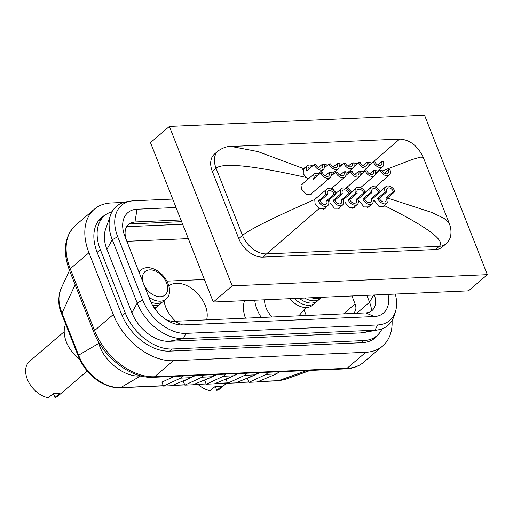 <?xml version="1.0" encoding="UTF-8"?>
<svg xmlns="http://www.w3.org/2000/svg" width="513" height="513" viewBox="0 0 513 513"><rect width="100%" height="100%" fill="white"/><g stroke="black" fill="none" stroke-linecap="round" stroke-linejoin="round"><path stroke-width="0.77" d="M79.707 359.446A28.574 18.994 -130.6 0 1 65.638 324.088M64.196 331.674L29.504 361.415A22.418 14.903 -130.6 0 0 28.574 381.928A22.418 14.903 -130.6 0 0 48.369 397.78L53.358 393.503A22.418 14.903 49.4 0 0 56.796 393.74A22.418 14.903 49.4 0 0 59.938 393.215L54.949 397.492L53.384 393.509M152.746 305.568A19.199 12.767 49.4 0 0 155.106 305.684A19.199 12.767 49.4 0 0 162.198 302.234M148.905 297.213A19.199 12.767 49.4 0 0 160.345 301.195A19.199 12.767 49.4 0 0 168.11 283.798A19.199 12.767 49.4 0 0 147.135 267.658A19.199 12.767 49.4 0 0 139.164 272.486M144.3 285.542A15.384 10.228 49.4 0 0 160.332 296.745A15.384 10.228 49.4 0 0 166.552 282.804A15.384 10.228 49.4 0 0 149.751 269.876A15.384 10.228 49.4 0 0 142.941 282.086M140.043 271.108A19.199 12.767 49.4 0 0 138.914 271.858M150.88 302.067A19.199 12.767 49.4 0 0 157.722 303.44A19.199 12.767 49.4 0 0 164.814 299.99M154.131 307.736A19.199 12.767 49.4 0 0 159.575 304.478M154.798 308.698A19.199 12.767 49.4 0 0 156.959 306.723M87.197 371.014L58.694 395.459A22.418 14.903 -130.6 0 1 54.949 397.492M112.046 211.696A42.861 28.491 49.4 0 0 104.517 215.697A42.861 28.491 49.4 0 0 100.336 249.639L125.287 312.975A42.861 28.491 49.4 0 0 172.105 348.994L363.749 340.587A42.861 28.491 49.4 0 0 376.901 335.701A42.861 28.491 49.4 0 0 382.005 328.865M110.571 215.018L105.537 229.401A34.07 22.649 49.4 0 0 106.916 249.35L131.867 312.686A34.07 22.649 49.4 0 0 169.085 341.318L360.722 332.911A34.07 22.649 49.4 0 0 363.518 332.597L378.491 329.821A42.258 28.093 -130.6 0 1 375.029 330.205L183.391 338.612A42.258 28.093 -130.6 0 1 137.234 303.106L112.283 239.77A42.258 28.093 -130.6 0 1 110.571 215.018A42.258 28.093 -130.6 0 1 126.493 201.769L131.033 201.045A39.661 26.368 49.4 0 0 117.695 236.711L142.64 300.047A39.661 26.368 49.4 0 0 185.963 333.373L377.606 324.966A39.661 26.368 49.4 0 0 395.427 311.731A39.661 26.368 49.4 0 0 395.305 294.071M356.689 313.302L369.565 302.26L366.833 295.321M181.628 221.667L129.064 223.976M373.618 295.02L369.565 302.26A27.478 18.263 -130.6 0 1 371.585 310.929M172.721 199.063L133.733 200.775A39.661 26.368 49.4 0 0 131.033 201.045M387.982 294.391A30.004 19.949 -130.6 0 1 374.285 316.54L182.647 324.947A30.004 19.949 -130.6 0 1 167.757 320.689A30.004 19.949 -130.6 0 1 149.937 299.906A30.004 19.949 -130.6 0 1 149.867 299.727L124.916 236.39A30.004 19.949 -130.6 0 1 137.054 209.208L176.042 207.496M395.427 311.731L394.016 316.104A42.258 28.093 -130.6 0 1 378.491 329.821M180.954 219.955L134.957 221.975A20.616 13.704 49.4 0 0 133.265 222.167A20.616 13.704 49.4 0 0 126.621 240.648L150.373 300.951M165.641 319.349A20.616 13.704 49.4 0 0 174.087 321.311L365.724 312.904A20.616 13.704 49.4 0 0 374.894 306.299A20.616 13.704 49.4 0 0 374.349 294.988M258.219 381.557L278.533 380.665L284.843 379.505L310.288 370.424M306.812 370.578L278.533 380.665A4.399 2.911 87.5 0 1 277.822 380.832A4.399 2.911 87.5 0 1 277.815 380.832L257.847 381.71M75.142 284.721L62.015 313.077A4.399 1.52 158.5 0 0 61.695 314.065A4.399 1.52 158.5 0 0 61.695 314.071C58.123 306.133 57.841 297.803 60.835 289.088L60.842 289.063C57.975 295.866 58.367 303.869 62.015 313.077L78.604 355.188C82.298 364.621 88.165 372.502 96.207 378.831C104.344 384.955 112.514 387.873 120.715 387.591A4.399 2.911 87.5 0 1 119.997 387.757L119.997 387.757A4.399 2.911 87.5 0 1 119.901 387.757M140.94 375.76C125.82 378.434 103.267 361.081 98.829 343.357L78.604 355.188A4.399 1.52 158.5 0 0 78.277 356.182A4.399 1.52 158.5 0 0 78.284 356.182C81.907 365.185 87.64 372.784 95.495 378.972C103.536 385.058 111.706 387.982 119.997 387.757L163.371 385.853M206.617 319.888A26.375 17.532 49.4 0 0 199.294 295.482A26.375 17.532 49.4 0 0 176.421 283.285A26.375 17.532 49.4 0 0 168.822 285.888M164.032 300.875A26.375 17.532 49.4 0 0 175.6 321.247M244.573 300.682A30.774 20.456 49.4 0 0 245.483 318.182M204.405 279.502L166.879 281.143M352.649 313.475A10.991 7.304 49.4 0 0 354.021 312.641A10.991 7.304 49.4 0 0 355.092 303.94L351.956 295.969M306.287 315.514L304.023 309.749M365.769 352.284L173.311 360.729L154.612 376.76L347.07 368.315L365.769 352.284A54.949 36.532 49.4 0 0 382.64 346.019A54.949 36.532 49.4 0 0 392.073 320.484M113.283 314.546L88.941 252.749L70.243 268.78L94.584 330.584L113.283 314.546A54.949 36.532 49.4 0 0 173.311 360.729M75.597 225.258A54.949 36.532 49.4 0 0 70.243 268.78A4.399 1.52 158.5 0 0 69.441 270.248C62.394 251.152 64.446 236.16 75.597 225.258L94.296 209.227A54.949 36.532 49.4 0 1 111.161 202.962L123.646 202.411M105.569 214.857A43.958 29.222 49.4 0 0 101.446 217.57A43.958 29.222 49.4 0 0 97.162 252.383L121.51 314.187A43.958 29.222 49.4 0 0 169.527 351.129L361.992 342.69A43.958 29.222 49.4 0 0 375.484 337.676A43.958 29.222 49.4 0 0 379.376 333.149M94.296 209.227A54.949 36.532 49.4 0 0 88.941 252.749M98.829 343.357L97.617 340.196M259.834 372.637L255.064 374.856M254.884 374.939L247.446 378.395L248.997 382.332L257.225 381.973L276.424 373.932L266.1 374.387L268.421 372.265M238.449 373.579L233.678 375.792L223.328 376.266L225.656 374.137M233.498 375.875L226.06 379.331L227.612 383.275L235.839 382.91L255.038 374.875L244.714 375.324L247.035 373.201M217.063 374.516L212.292 376.734L201.942 377.202L204.27 375.074M212.113 376.818L204.681 380.268L206.232 384.211L214.453 383.852L233.659 375.811L236.307 373.669M195.677 375.452L190.907 377.671M190.733 377.754L183.295 381.21L184.847 385.148L193.068 384.788L212.273 376.747L214.921 374.612M174.292 376.395L161.909 382.147L163.461 386.084L171.682 385.725L190.887 377.69L180.563 378.139L182.885 376.016M182.634 224.232L126.66 226.688M188.303 238.628L126.884 241.322M254.762 300.233A30.774 20.456 49.4 0 0 261.348 317.483M223.328 376.266L206.232 384.211M201.942 377.202L184.847 385.148M180.563 378.139L163.461 386.084M193.536 375.548L190.887 377.69M244.714 375.324L227.612 383.275M257.693 372.733L255.038 374.875M266.1 374.387L248.997 382.332M279.078 371.797L276.424 373.932M215.223 386.404A22.418 14.903 49.4 0 0 218.66 386.635A22.418 14.903 49.4 0 0 221.802 386.116L216.813 390.387L215.248 386.404L210.234 390.675A22.418 14.903 -130.6 0 1 197.903 384.34M289.864 298.694A19.199 12.767 49.4 0 0 306.498 307.563A19.199 12.767 49.4 0 0 313.59 304.113M294.347 298.502A19.199 12.767 49.4 0 0 309.121 305.318A19.199 12.767 49.4 0 0 316.207 301.868M299.233 298.284A19.199 12.767 49.4 0 0 311.737 303.068A19.199 12.767 49.4 0 0 318.823 299.624M304.728 298.047A19.199 12.767 49.4 0 0 314.354 300.823A19.199 12.767 49.4 0 0 321.446 297.38M311.532 297.745A19.199 12.767 49.4 0 0 316.97 298.579A19.199 12.767 49.4 0 0 321.58 297.303M264.631 299.804A19.603 13.03 49.4 0 0 272.07 317.015M226.714 383.076L220.558 388.354A22.418 14.903 -130.6 0 1 216.813 390.387M320.112 200.872A4.399 2.924 49.4 0 0 326.268 204.065A4.399 2.924 49.4 0 0 326.691 200.583L334.175 194.171A4.399 2.924 49.4 0 0 328.019 190.977A4.399 2.924 49.4 0 0 327.595 194.459L325.947 194.53L318.47 200.949L320.112 200.872L327.595 194.459M334.918 200.224A4.399 2.924 49.4 0 0 341.068 203.417A4.399 2.924 49.4 0 0 341.498 199.935L348.981 193.523A4.399 2.924 49.4 0 0 342.825 190.329A4.399 2.924 49.4 0 0 342.395 193.811L340.754 193.882L333.277 200.294L334.918 200.224L342.395 193.811M349.725 199.576A4.399 2.924 49.4 0 0 355.875 202.77A4.399 2.924 49.4 0 0 356.304 199.288L363.781 192.875A4.399 2.924 49.4 0 0 357.632 189.682A4.399 2.924 49.4 0 0 357.202 193.164L355.56 193.234L348.077 199.647L349.725 199.576L357.202 193.164M364.531 198.922A4.399 2.924 49.4 0 0 370.681 202.116A4.399 2.924 49.4 0 0 371.111 198.634L378.588 192.221A4.399 2.924 49.4 0 0 372.438 189.028A4.399 2.924 49.4 0 0 372.008 192.51L370.36 192.587L362.883 198.999L364.531 198.922L372.008 192.51M326.691 200.583L328.339 200.512L335.816 194.1A6.592 4.386 49.4 0 0 326.589 189.31A6.592 4.386 49.4 0 0 325.947 194.53M341.498 199.935L343.146 199.865L350.623 193.452A6.592 4.386 49.4 0 0 341.395 188.662A6.592 4.386 49.4 0 0 340.754 193.882M356.304 199.288L357.946 199.211L365.429 192.798A6.592 4.386 49.4 0 0 356.202 188.008A6.592 4.386 49.4 0 0 355.56 193.234M371.111 198.634L372.752 198.563L380.229 192.151A6.592 4.386 49.4 0 0 371.008 187.36A6.592 4.386 49.4 0 0 370.36 192.587M325.165 175.844L329.102 172.471L330.744 172.4A6.592 4.386 49.4 0 1 330.103 177.62L309.98 194.876M319.298 174.183A6.592 4.386 49.4 0 0 314.039 174.022A6.592 4.386 49.4 0 0 313.398 179.242L320.875 172.83L322.523 172.759A4.399 2.924 49.4 0 0 328.673 175.953A4.399 2.924 49.4 0 0 329.102 172.471M339.972 175.196L343.909 171.823L345.55 171.752A6.592 4.386 49.4 0 1 344.909 176.972L330.885 188.996M331.045 176.158L335.682 172.182L337.323 172.111A4.399 2.924 49.4 0 0 343.479 175.305A4.399 2.924 49.4 0 0 343.909 171.823M354.778 174.548L358.709 171.175L360.357 171.098A6.592 4.386 49.4 0 1 359.716 176.325L345.691 188.348M345.852 175.504L350.488 171.534L352.13 171.464A4.399 2.924 49.4 0 0 358.279 174.651A4.399 2.924 49.4 0 0 358.709 171.175M369.578 173.894L373.515 170.521L375.157 170.451A6.592 4.386 49.4 0 1 374.516 175.67L360.498 187.694M360.658 174.856L365.288 170.887L366.936 170.81A4.399 2.924 49.4 0 0 373.086 174.003A4.399 2.924 49.4 0 0 373.515 170.521M334.104 173.535A6.592 4.386 49.4 0 0 330.827 172.624M348.911 172.887A6.592 4.386 49.4 0 0 345.634 171.977M363.711 172.233A6.592 4.386 49.4 0 0 360.44 171.323M318.445 167.604L322.382 164.231L324.024 164.16A6.592 4.386 49.4 0 1 323.382 169.38L318.336 173.708M312.577 165.943A6.592 4.386 49.4 0 0 307.319 165.782A6.592 4.386 49.4 0 0 306.678 171.002L314.155 164.59L315.796 164.519A4.399 2.924 49.4 0 0 321.952 167.713A4.399 2.924 49.4 0 0 322.382 164.231M333.251 166.956L337.182 163.583L338.83 163.506A6.592 4.386 49.4 0 1 338.189 168.732L333.142 173.061M324.325 167.911L328.961 163.942L330.603 163.871A4.399 2.924 49.4 0 0 336.752 167.065A4.399 2.924 49.4 0 0 337.182 163.583M348.051 166.308L351.989 162.929L353.637 162.858A6.592 4.386 49.4 0 1 352.989 168.084L347.942 172.406M339.131 167.264L343.761 163.294L345.409 163.217A4.399 2.924 49.4 0 0 351.559 166.411A4.399 2.924 49.4 0 0 351.989 162.929M362.858 165.654L366.795 162.281L368.437 162.211A6.592 4.386 49.4 0 1 367.795 167.43L362.749 171.759M353.938 166.616L358.568 162.64L360.216 162.57A4.399 2.924 49.4 0 0 366.365 165.763A4.399 2.924 49.4 0 0 366.795 162.281M327.384 165.295A6.592 4.386 49.4 0 0 324.107 164.384M342.184 164.647A6.592 4.386 49.4 0 0 338.913 163.73M356.99 163.993A6.592 4.386 49.4 0 0 353.72 163.083M384.384 173.247L388.322 169.874L389.963 169.803A6.592 4.386 49.4 0 1 389.322 175.023L375.298 187.046M375.465 174.208L380.095 170.233L381.743 170.162A4.399 2.924 49.4 0 0 387.892 173.356A4.399 2.924 49.4 0 0 388.322 169.874M378.517 171.586A6.592 4.386 49.4 0 0 375.247 170.675M379.331 198.274A4.399 2.924 49.4 0 0 385.487 201.468A4.399 2.924 49.4 0 0 385.911 197.986L393.394 191.573A4.399 2.924 49.4 0 0 387.238 188.38A4.399 2.924 49.4 0 0 386.815 191.862L385.167 191.933L377.69 198.345L379.331 198.274L386.815 191.862M385.911 197.986L387.559 197.915L395.036 191.503A6.592 4.386 49.4 0 0 385.808 186.713A6.592 4.386 49.4 0 0 385.167 191.933M377.664 165.006L381.595 161.633L383.243 161.563A6.592 4.386 49.4 0 1 382.602 166.783L377.555 171.111M368.738 165.968L373.374 161.993L375.016 161.922A4.399 2.924 49.4 0 0 381.172 165.115A4.399 2.924 49.4 0 0 381.595 161.633M371.797 163.346A6.592 4.386 49.4 0 0 368.52 162.435M373.374 161.993A6.592 4.386 49.4 0 0 382.602 166.783M370.444 164.506A4.399 2.924 49.4 0 0 368.93 164.397M387.559 197.915A6.592 4.386 -130.6 0 1 386.917 203.135A6.592 4.386 -130.6 0 1 377.69 198.345M395.036 191.503L393.394 191.573M380.095 170.233A6.592 4.386 49.4 0 0 389.322 175.023M377.164 172.746A4.399 2.924 49.4 0 0 375.651 172.637M358.568 162.64A6.592 4.386 49.4 0 0 367.795 167.43M343.761 163.294A6.592 4.386 49.4 0 0 352.989 168.084M328.961 163.942A6.592 4.386 49.4 0 0 338.189 168.732M314.155 164.59A6.592 4.386 49.4 0 0 323.382 169.38M355.637 165.154A4.399 2.924 49.4 0 0 354.124 165.045M340.837 165.802A4.399 2.924 49.4 0 0 339.317 165.699M326.031 166.456A4.399 2.924 49.4 0 0 324.517 166.347M311.224 167.103A4.399 2.924 49.4 0 0 308.749 167.45A4.399 2.924 49.4 0 0 308.024 169.848M365.288 170.887A6.592 4.386 49.4 0 0 374.516 175.67M350.488 171.534A6.592 4.386 49.4 0 0 359.716 176.325M335.682 172.182A6.592 4.386 49.4 0 0 344.909 176.972M320.875 172.83A6.592 4.386 49.4 0 0 330.103 177.62M362.358 173.394A4.399 2.924 49.4 0 0 360.844 173.285M347.558 174.048A4.399 2.924 49.4 0 0 346.044 173.939M332.751 174.696A4.399 2.924 49.4 0 0 331.238 174.587M317.945 175.343A4.399 2.924 49.4 0 0 315.469 175.69A4.399 2.924 49.4 0 0 314.751 178.088M372.752 198.563A6.592 4.386 -130.6 0 1 372.111 203.789A6.592 4.386 -130.6 0 1 362.883 198.999M380.229 192.151L378.588 192.221M357.946 199.211A6.592 4.386 -130.6 0 1 357.305 204.437A6.592 4.386 -130.6 0 1 348.077 199.647M365.429 192.798L363.781 192.875M343.146 199.865A6.592 4.386 -130.6 0 1 342.498 205.085A6.592 4.386 -130.6 0 1 333.277 200.294M350.623 193.452L348.981 193.523M328.339 200.512A6.592 4.386 -130.6 0 1 327.698 205.732A6.592 4.386 -130.6 0 1 318.47 200.949M335.816 194.1L334.175 194.171M424.546 115.22L487.35 274.66L232.184 285.856L169.38 126.416L424.546 115.22M232.184 285.856L213.293 302.054L468.459 290.858L487.35 274.66M213.293 302.054L150.489 142.614L169.38 126.416M302.33 183.34L301.535 189.079L306.299 194.222L311.782 194.055M305.517 167.321L303.375 168.546L303.26 173.599L306.069 177.447L308.351 178.896M317.637 196.986L315.848 197.8L314.758 199.499L315.053 203.539L319.144 208.579L324.915 208.842L326.037 207.156M328.378 200.609L329.622 199.538L330.019 202.75L334.405 208.207L339.721 208.195M373.175 200.064L374.387 200.654L378.818 206.264L384.134 206.245L384.647 205.707C427.598 227.169 445.803 240.706 439.256 246.323L435.518 249.53A21.982 14.614 49.4 0 0 442.264 247.022L446.002 243.816C448.92 240.956 450.504 238.07 450.76 235.153C451.325 231.222 450.786 227.208 449.144 223.123L444.021 218.32L432.061 212.536L387.604 198.031M332.091 187.963L334.386 190.99L336.207 192.317M346.929 187.232L351.591 191.965M449.144 223.123L423.187 157.215C417.646 145.737 409.804 139.683 399.665 139.061L231.305 146.449C227.49 146.154 223.129 147.616 218.205 150.848L214.466 154.054A21.982 14.614 49.4 0 0 212.324 171.457L238.782 238.635A21.982 14.614 49.4 0 0 262.797 257.109L435.518 249.53M359.632 201.449L364.012 206.912L369.328 206.893M344.826 202.103L349.212 207.56L354.528 207.547M100.336 249.639L97.156 252.37M122.126 315.687L125.287 312.975M172.105 348.994L169.623 351.129M361.261 342.716L363.749 340.587M117.695 236.711L112.283 239.77L106.916 249.35M142.64 300.047L137.234 303.106L131.867 312.686M185.963 333.373L183.391 338.612L169.085 341.318M377.606 324.966L375.029 330.205L360.722 332.911M137.054 209.208L134.957 221.975L131.617 222.604M126.621 240.648L124.916 236.39M150.008 300.079L149.867 299.727M174.087 321.311L182.647 324.947M374.285 316.54L365.724 312.904M343.505 313.879L355.092 303.94M140.729 375.882L120.715 387.591L163.314 385.718M172.682 385.308L184.699 384.782M194.068 384.372L206.085 383.846M215.454 383.429L227.471 382.903M236.839 382.493L248.856 381.967M363.941 362.05C358.933 366.269 352.873 368.539 345.749 368.873A4.399 2.911 87.5 0 0 347.07 368.315A54.949 36.532 49.4 0 0 363.941 362.05L382.64 346.019M93.783 332.046A4.399 1.52 158.5 0 1 94.584 330.584A54.949 36.532 49.4 0 0 154.612 376.76A4.399 2.911 87.5 0 1 153.291 377.311C131.097 378.838 103.26 357.285 93.783 332.046L69.441 270.248M334.386 190.99L333.957 191.176M347.275 187.88L346.596 187.572M365.564 192.029L365 191.881M218.205 150.848A21.982 14.614 49.4 0 0 216.063 168.251L242.527 235.429A21.982 14.614 49.4 0 0 266.536 253.903L262.797 257.109M314.758 199.499C273.416 217.615 249.337 229.587 242.527 235.429L238.782 238.635M319.144 208.579L266.536 253.903L439.256 246.323A21.982 14.614 49.4 0 0 446.002 243.816M306.069 177.447C252.877 165.475 222.873 162.416 216.063 168.251L212.324 171.457M423.187 157.215L420.256 157.151L412.439 159.428L382.14 170.983M399.665 139.061L371.662 163.269M231.305 146.449L257.975 151.591L303.375 168.546M104.517 215.697L98.252 221.071M376.901 335.701L371.54 340.299M284.125 379.742L277.905 380.832M60.957 288.819L69.492 270.377M61.695 314.065L78.277 356.182M172.31 385.462L184.757 384.917M193.696 384.526L206.136 383.98M215.082 383.589L227.522 383.044M236.467 382.647L248.908 382.102M345.749 368.873L153.291 377.311M305.851 307.569L298.919 315.835M326.589 189.31L314.777 199.442M341.395 188.662L335.611 193.619M356.202 188.008L350.417 192.971M371.008 187.36L365.224 192.324M314.039 174.022L301.246 184.988M307.319 165.782L302.869 169.598M385.808 186.713L380.024 191.67M386.917 203.135L382.345 207.053M372.111 203.789L367.539 207.707M357.305 204.437L352.732 208.355M342.498 205.085L337.932 209.003M327.698 205.732L323.126 209.65"/></g></svg>

